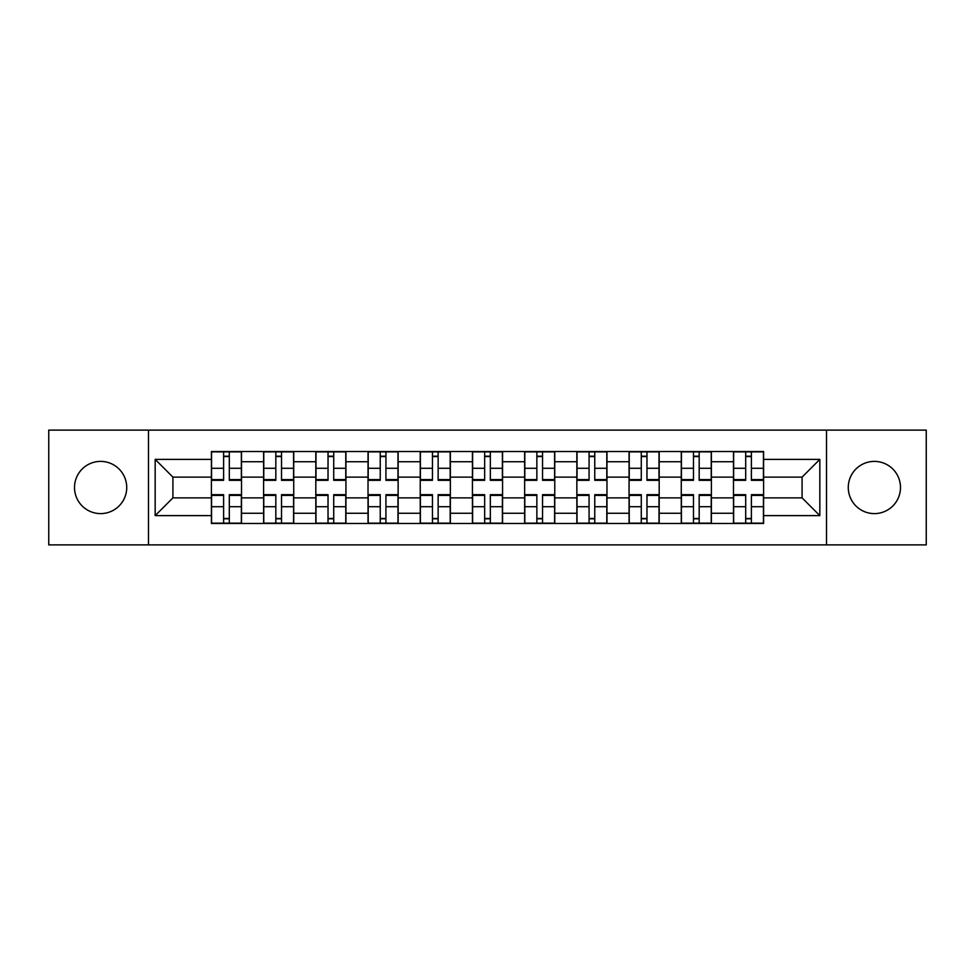 <?xml version="1.0" encoding="UTF-8"?>
<svg xmlns="http://www.w3.org/2000/svg" width="975" height="975" viewBox="0 0 975 975"><rect width="100%" height="100%" fill="white"/><g stroke="black" fill="none" stroke-linecap="round" stroke-linejoin="round"><path stroke-width="1.46" d="M874.38 461.394A26.106 26.106 0 0 0 848.274 487.5A26.106 26.106 0 0 0 874.38 513.606A26.106 26.106 0 0 0 900.486 487.5A26.106 26.106 0 0 0 874.38 461.394M100.62 461.394A26.106 26.106 0 0 0 74.514 487.5A26.106 26.106 0 0 0 100.62 513.606A26.106 26.106 0 0 0 126.726 487.5A26.106 26.106 0 0 0 100.62 461.394M826.52 544.891L926.25 544.891L926.25 430.109L48.75 430.109L48.75 544.891L826.52 544.891L826.52 430.109M263.603 523.477L263.603 461.736L241.52 461.736L241.52 523.477M241.52 461.736L241.52 451.523M263.603 461.736L263.603 451.523M293.731 451.523L293.731 523.477M315.815 523.477L315.815 451.523M345.93 451.523L345.93 523.477M368.026 523.477L368.026 451.523M398.141 451.523L398.141 523.477M420.237 523.477L420.237 451.523M450.352 451.523L450.352 523.477M472.436 523.477L472.436 451.523M502.564 451.523L502.564 523.477M524.648 523.477L524.648 451.523M554.763 451.523L554.763 523.477M576.859 523.477L576.859 451.523M606.974 451.523L606.974 523.477M629.07 523.477L629.07 451.523M659.185 451.523L659.185 523.477M681.269 523.477L681.269 451.523M711.397 451.523L711.397 523.477M733.48 523.477L733.48 451.523M733.48 497.872L711.397 497.872M681.269 497.872L659.185 497.872M629.07 497.872L606.974 497.872M576.859 497.872L554.763 497.872M524.648 497.872L502.564 497.872M472.436 497.872L450.352 497.872M420.237 497.872L398.141 497.872M368.026 497.872L345.93 497.872M315.815 497.872L293.731 497.872M263.603 497.872L241.52 497.872M733.48 477.128L711.397 477.128M681.269 477.128L659.185 477.128M629.07 477.128L606.974 477.128M576.859 477.128L554.763 477.128M524.648 477.128L502.564 477.128M472.436 477.128L450.352 477.128M420.237 477.128L398.141 477.128M368.026 477.128L345.93 477.128M315.815 477.128L293.731 477.128M263.603 477.128L241.52 477.128M172.916 497.872L211.404 497.872L211.404 477.128L172.916 477.128L172.916 497.872L155.171 515.617L155.171 459.383L211.404 459.383L211.404 477.128M763.596 477.128L763.596 497.872L802.084 497.872L802.084 477.128L763.596 477.128L763.596 451.523L211.404 451.523L211.404 459.383M763.596 459.383L819.829 459.383L819.829 515.617L763.596 515.617L763.596 497.872M211.404 497.872L211.404 523.477L763.596 523.477L763.596 515.617M211.404 515.617L155.171 515.617M148.48 544.891L148.48 430.109M229.308 518.456L223.616 518.456M223.616 456.544L229.308 456.544M281.507 518.456L275.827 518.456M275.827 456.544L281.507 456.544M333.718 518.456L328.027 518.456M328.027 456.544L333.718 456.544M385.929 518.456L380.238 518.456M380.238 456.544L385.929 456.544M438.141 518.456L432.449 518.456M432.449 456.544L438.141 456.544M490.34 518.456L484.66 518.456M484.66 456.544L490.34 456.544M542.551 518.456L536.859 518.456M536.859 456.544L542.551 456.544M594.762 518.456L589.071 518.456M589.071 456.544L594.762 456.544M646.973 518.456L641.282 518.456M641.282 456.544L646.973 456.544M699.172 518.456L693.493 518.456M693.493 456.544L699.172 456.544M751.384 518.456L745.692 518.456M745.692 456.544L751.384 456.544M155.171 459.383L172.916 477.128M802.084 497.872L819.829 515.617M802.084 477.128L819.829 459.383M229.308 479.602L241.349 479.602L241.349 480.309L229.308 480.309L229.308 451.864L241.349 451.864L234.658 451.864M241.349 479.602L241.349 451.864M223.616 456.202L229.308 456.202M218.254 451.864L211.563 451.864L211.563 480.309L223.616 480.309L223.616 451.864L218.766 451.864M211.563 451.864L234.158 451.864M223.616 495.398L211.563 495.398L211.563 494.691L223.616 494.691L223.616 523.136L211.563 523.136L218.254 523.136M211.563 495.398L211.563 523.136M229.308 518.798L223.616 518.798M218.766 523.136L241.349 523.136L241.349 494.691L229.308 494.691L229.308 523.136L234.158 523.136M281.507 479.602L293.56 479.602L293.56 480.309L281.507 480.309L281.507 451.864L293.56 451.864L286.869 451.864M293.56 479.602L293.56 451.864M275.827 456.202L281.507 456.202M270.465 451.864L263.774 451.864L263.774 480.309L275.827 480.309L275.827 451.864L270.965 451.864M263.774 451.864L286.37 451.864M333.718 479.602L345.772 479.602L345.772 480.309L333.718 480.309L333.718 451.864L345.772 451.864L339.081 451.864M345.772 479.602L345.772 451.864M328.027 456.202L333.718 456.202M338.569 451.864L315.985 451.864L315.985 480.309L328.027 480.309L328.027 451.864L323.176 451.864M275.827 495.398L263.774 495.398L263.774 494.691L275.827 494.691L275.827 523.136L263.774 523.136L270.465 523.136M263.774 495.398L263.774 523.136M281.507 518.798L275.827 518.798M270.965 523.136L293.56 523.136L293.56 494.691L281.507 494.691L281.507 523.136L286.37 523.136M328.027 495.398L315.985 495.398L315.985 494.691L328.027 494.691L328.027 523.136L315.985 523.136L322.676 523.136M315.985 495.398L315.985 523.136M333.718 518.798L328.027 518.798M323.176 523.136L345.772 523.136L345.772 494.691L333.718 494.691L333.718 523.136L338.569 523.136M385.929 479.602L397.971 479.602L397.971 480.309L385.929 480.309L385.929 451.864L397.971 451.864L391.28 451.864M397.971 479.602L397.971 451.864M380.238 456.202L385.929 456.202M374.888 451.864L368.197 451.864L368.197 480.309L380.238 480.309L380.238 451.864L375.387 451.864M368.197 451.864L390.78 451.864M438.141 479.602L450.182 479.602L450.182 480.309L438.141 480.309L438.141 451.864L450.182 451.864L443.491 451.864M450.182 479.602L450.182 451.864M432.449 456.202L438.141 456.202M427.087 451.864L420.396 451.864L420.396 480.309L432.449 480.309L432.449 451.864L427.598 451.864M420.396 451.864L442.991 451.864M490.34 479.602L502.393 479.602L502.393 480.309L490.34 480.309L490.34 451.864L502.393 451.864L495.702 451.864M502.393 479.602L502.393 451.864M484.66 456.202L490.34 456.202M479.298 451.864L472.607 451.864L472.607 480.309L484.66 480.309L484.66 451.864L479.798 451.864M472.607 451.864L495.202 451.864M380.238 495.398L368.197 495.398L368.197 494.691L380.238 494.691L380.238 523.136L368.197 523.136L374.888 523.136M368.197 495.398L368.197 523.136M385.929 518.798L380.238 518.798M375.387 523.136L397.971 523.136L397.971 494.691L385.929 494.691L385.929 523.136L390.78 523.136M432.449 495.398L420.396 495.398L420.396 494.691L432.449 494.691L432.449 523.136L420.396 523.136L427.087 523.136M420.396 495.398L420.396 523.136M438.141 518.798L432.449 518.798M443.491 523.136L450.182 523.136L450.182 494.691L438.141 494.691L438.141 523.136L442.991 523.136M450.182 523.136L427.598 523.136M484.66 495.398L472.607 495.398L472.607 494.691L484.66 494.691L484.66 523.136L472.607 523.136L479.298 523.136M472.607 495.398L472.607 523.136M490.34 518.798L484.66 518.798M479.798 523.136L502.393 523.136L502.393 494.691L490.34 494.691L490.34 523.136L495.202 523.136M542.551 479.602L554.604 479.602L554.604 480.309L542.551 480.309L542.551 451.864L554.604 451.864L547.913 451.864M554.604 479.602L554.604 451.864M536.859 456.202L542.551 456.202M531.509 451.864L524.818 451.864L524.818 480.309L536.859 480.309L536.859 451.864L532.009 451.864M524.818 451.864L547.402 451.864M536.859 495.398L524.818 495.398L524.818 494.691L536.859 494.691L536.859 523.136L524.818 523.136L531.509 523.136M524.818 495.398L524.818 523.136M542.551 518.798L536.859 518.798M532.009 523.136L554.604 523.136L554.604 494.691L542.551 494.691L542.551 523.136L547.402 523.136M594.762 479.602L606.803 479.602L606.803 480.309L594.762 480.309L594.762 451.864L606.803 451.864L600.112 451.864M606.803 479.602L606.803 451.864M589.071 456.202L594.762 456.202M583.72 451.864L577.029 451.864L577.029 480.309L589.071 480.309L589.071 451.864L584.22 451.864M577.029 451.864L599.613 451.864M589.071 495.398L577.029 495.398L577.029 494.691L589.071 494.691L589.071 523.136L577.029 523.136L583.72 523.136M577.029 495.398L577.029 523.136M594.762 518.798L589.071 518.798M584.22 523.136L606.803 523.136L606.803 494.691L594.762 494.691L594.762 523.136L599.613 523.136M646.973 479.602L659.015 479.602L659.015 480.309L646.973 480.309L646.973 451.864L659.015 451.864L652.324 451.864M659.015 479.602L659.015 451.864M641.282 456.202L646.973 456.202M635.919 451.864L629.228 451.864L629.228 480.309L641.282 480.309L641.282 451.864L636.431 451.864M629.228 451.864L651.824 451.864M641.282 495.398L629.228 495.398L629.228 494.691L641.282 494.691L641.282 523.136L629.228 523.136L635.919 523.136M629.228 495.398L629.228 523.136M646.973 518.798L641.282 518.798M636.431 523.136L659.015 523.136L659.015 494.691L646.973 494.691L646.973 523.136L651.824 523.136M699.172 479.602L711.226 479.602L711.226 480.309L699.172 480.309L699.172 451.864L711.226 451.864L704.535 451.864M711.226 479.602L711.226 451.864M693.493 456.202L699.172 456.202M704.035 451.864L681.44 451.864L681.44 480.309L693.493 480.309L693.493 451.864L688.63 451.864M693.493 495.398L681.44 495.398L681.44 494.691L693.493 494.691L693.493 523.136L681.44 523.136L688.131 523.136M681.44 495.398L681.44 523.136M699.172 518.798L693.493 518.798M688.63 523.136L711.226 523.136L711.226 494.691L699.172 494.691L699.172 523.136L704.035 523.136M751.384 479.602L763.437 479.602L763.437 480.309L751.384 480.309L751.384 451.864L763.437 451.864L756.746 451.864M763.437 479.602L763.437 451.864M745.692 456.202L751.384 456.202M756.234 451.864L733.651 451.864L733.651 480.309L745.692 480.309L745.692 451.864L740.842 451.864M745.692 495.398L733.651 495.398L733.651 494.691L745.692 494.691L745.692 523.136L733.651 523.136L740.342 523.136M733.651 495.398L733.651 523.136M751.384 518.798L745.692 518.798M740.842 523.136L763.437 523.136L763.437 494.691L751.384 494.691L751.384 523.136L756.234 523.136M681.269 461.736L659.185 461.736M629.07 461.736L606.974 461.736M576.859 461.736L554.763 461.736M524.648 461.736L502.564 461.736M472.436 461.736L450.352 461.736M420.237 461.736L398.141 461.736M368.026 461.736L345.93 461.736M315.815 461.736L293.731 461.736M733.48 461.736L711.397 461.736M681.269 513.264L659.185 513.264M629.07 513.264L606.974 513.264M576.859 513.264L554.763 513.264M524.648 513.264L502.564 513.264M472.436 513.264L450.352 513.264M420.237 513.264L398.141 513.264M368.026 513.264L345.93 513.264M315.815 513.264L293.731 513.264M263.603 513.264L241.52 513.264M733.48 513.264L711.397 513.264M229.308 468.293L241.349 468.293M211.563 479.602L223.616 479.602M211.563 468.293L223.616 468.293M223.616 506.707L211.563 506.707M241.349 495.398L229.308 495.398M241.349 506.707L229.308 506.707M281.507 468.293L293.56 468.293M263.774 479.602L275.827 479.602M263.774 468.293L275.827 468.293M333.718 468.293L345.772 468.293M315.985 479.602L328.027 479.602M315.985 468.293L328.027 468.293M275.827 506.707L263.774 506.707M293.56 495.398L281.507 495.398M293.56 506.707L281.507 506.707M328.027 506.707L315.985 506.707M345.772 495.398L333.718 495.398M345.772 506.707L333.718 506.707M385.929 468.293L397.971 468.293M368.197 479.602L380.238 479.602M368.197 468.293L380.238 468.293M438.141 468.293L450.182 468.293M420.396 479.602L432.449 479.602M420.396 468.293L432.449 468.293M490.34 468.293L502.393 468.293M472.607 479.602L484.66 479.602M472.607 468.293L484.66 468.293M380.238 506.707L368.197 506.707M397.971 495.398L385.929 495.398M397.971 506.707L385.929 506.707M432.449 506.707L420.396 506.707M450.182 495.398L438.141 495.398M450.182 506.707L438.141 506.707M484.66 506.707L472.607 506.707M502.393 495.398L490.34 495.398M502.393 506.707L490.34 506.707M542.551 468.293L554.604 468.293M524.818 479.602L536.859 479.602M524.818 468.293L536.859 468.293M536.859 506.707L524.818 506.707M554.604 495.398L542.551 495.398M554.604 506.707L542.551 506.707M594.762 468.293L606.803 468.293M577.029 479.602L589.071 479.602M577.029 468.293L589.071 468.293M589.071 506.707L577.029 506.707M606.803 495.398L594.762 495.398M606.803 506.707L594.762 506.707M646.973 468.293L659.015 468.293M629.228 479.602L641.282 479.602M629.228 468.293L641.282 468.293M641.282 506.707L629.228 506.707M659.015 495.398L646.973 495.398M659.015 506.707L646.973 506.707M699.172 468.293L711.226 468.293M681.44 479.602L693.493 479.602M681.44 468.293L693.493 468.293M693.493 506.707L681.44 506.707M711.226 495.398L699.172 495.398M711.226 506.707L699.172 506.707M751.384 468.293L763.437 468.293M733.651 479.602L745.692 479.602M733.651 468.293L745.692 468.293M745.692 506.707L733.651 506.707M763.437 495.398L751.384 495.398M763.437 506.707L751.384 506.707"/></g></svg>
